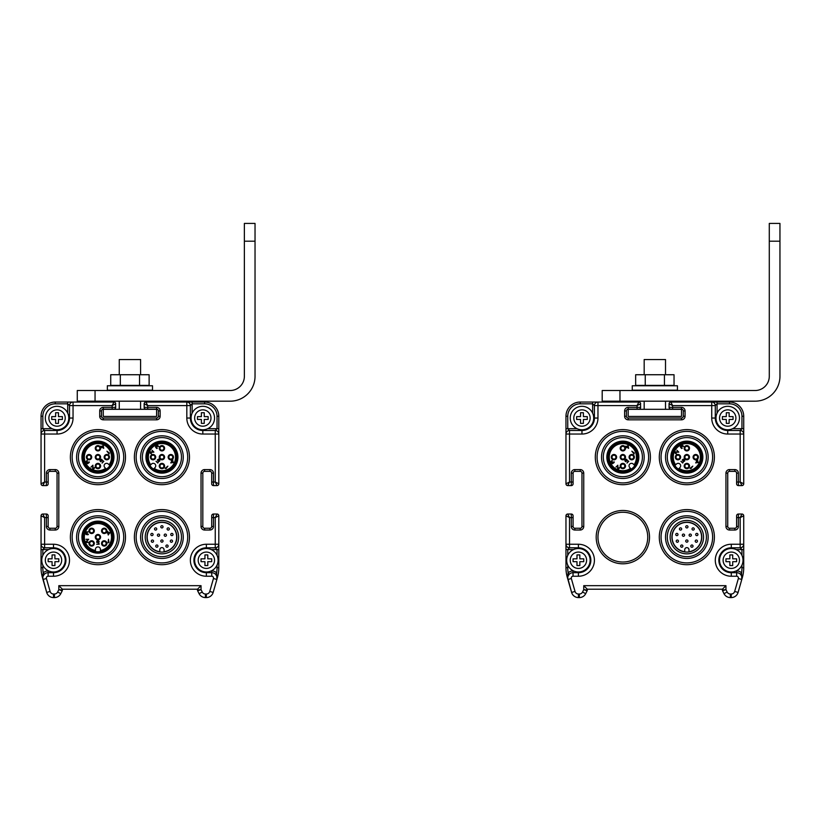 <?xml version="1.0" encoding="UTF-8"?>
<svg xmlns="http://www.w3.org/2000/svg" width="821" height="821" viewBox="0 0 821 821"><rect width="100%" height="100%" fill="white"/><g stroke="black" fill="none" stroke-linecap="round" stroke-linejoin="round"><path stroke-width="1.23" d="M567.752 565.135L567.752 567.711A33.774 33.774 0 0 0 568.142 572.863L567.485 577.43A1.775 0.975 -178.8 0 1 567.711 577.912L571.611 592.423A7.112 7.112 0 0 0 578.446 597.575L579.349 597.575A7.112 7.112 0 0 0 585.712 593.645L587.118 590.843A1.775 1.775 0 0 0 587.302 590.042L587.302 589.221L722.398 589.221L722.398 590.042L725.949 589.622L727.17 592.054A3.551 3.551 0 0 0 730.351 594.024L731.254 594.024A3.551 3.551 0 0 0 734.672 591.438L738.366 578.507A1.775 1.775 0 0 0 736.663 576.239L731.285 576.239A15.999 15.999 0 0 1 715.286 560.25A15.999 15.999 0 0 1 731.285 544.251L740.173 544.251L740.173 547.802A3.551 3.551 0 0 0 743.723 544.251L743.723 515.804L740.173 517.589L738.397 517.589L738.397 526.477A3.551 3.551 0 0 1 734.836 530.027L729.51 530.027A3.551 3.551 0 0 1 725.949 526.477L725.949 473.142A3.551 3.551 0 0 1 729.51 469.591L734.836 469.591A3.551 3.551 0 0 1 738.397 473.142L738.397 482.03L740.173 482.03L743.723 483.805L743.723 434.042A3.551 3.551 0 0 0 740.173 430.481L727.734 430.481A12.438 12.438 0 0 1 715.286 418.043L715.286 405.595L717.061 403.819L717.061 413.148M571.857 514.12A1.775 1.775 0 0 0 571.303 514.028A1.775 1.775 0 0 1 573.079 515.804L573.079 517.589L569.528 517.589L565.967 515.804L565.967 567.711A35.549 35.549 0 0 0 567.342 577.481L567.916 579.482L571.334 578.507L575.028 591.438A3.551 3.551 0 0 0 578.446 594.024L579.349 594.024A3.551 3.551 0 0 0 582.53 592.054L583.741 589.622L587.302 590.042L587.302 589.221L583.741 585.671L725.949 585.671L725.949 589.622L722.583 590.843L723.989 593.645A7.112 7.112 0 0 0 730.351 597.575L731.254 597.575A7.112 7.112 0 0 0 738.089 592.423L742.358 577.481A35.549 35.549 0 0 0 743.723 567.711L743.723 544.251L743.723 549.577L736.17 549.577M573.53 570.913L573.037 570.913A7.112 7.112 0 0 0 568.142 572.863L569.23 574.29M568.922 574.638L568.122 575.973M567.958 576.414L568.306 575.562M567.711 577.83L567.752 577.307M573.53 549.577L567.752 549.577L569.528 547.802L578.415 547.802A12.438 12.438 0 0 1 590.853 560.25A12.438 12.438 0 0 1 578.415 572.689L573.037 572.689A5.337 5.337 0 0 0 567.916 579.482L571.611 592.423A7.112 7.112 0 0 0 573.294 595.369M565.967 549.577L565.967 544.251A3.551 3.551 0 0 0 569.528 547.802L569.528 544.251L565.967 544.251L565.967 549.577L567.752 549.577L567.752 555.355M578.415 548.51L578.415 544.251L569.528 544.251L569.528 517.589L567.752 514.028L571.303 514.028L567.742 514.028A1.775 1.775 0 0 0 565.967 515.804L565.967 544.251M592.629 413.148L592.629 403.819L580.19 403.819L580.19 402.044L592.629 402.044L580.19 402.044A14.224 14.224 0 0 0 565.967 416.257L565.967 483.815L569.528 482.03L571.303 482.03L571.303 473.142A3.551 3.551 0 0 1 574.854 469.591L580.19 469.591A3.551 3.551 0 0 1 583.741 473.142L583.741 526.477A3.551 3.551 0 0 1 580.19 530.027L574.854 530.027A3.551 3.551 0 0 1 571.303 526.477L571.303 514.028M715.286 405.595A3.551 3.551 0 0 0 711.735 402.044L711.735 405.595L715.286 405.595A3.551 3.551 0 0 0 711.735 402.044L670.849 402.044A1.775 1.775 -45 0 0 669.074 403.819L669.074 407.37A1.775 1.775 0 0 0 670.849 409.156L681.512 409.156A1.775 1.775 0 0 1 683.288 410.931L683.288 416.257A1.775 1.775 0 0 1 681.512 418.043L628.188 418.043A1.775 1.775 0 0 1 626.413 416.257L626.413 410.931A1.775 1.775 0 0 1 628.188 409.156L638.851 409.156L637.075 409.156L637.075 405.595L638.851 402.044L597.965 402.044A3.551 3.551 0 0 0 594.414 405.595L594.414 418.043A12.438 12.438 0 0 1 581.966 430.481L569.528 430.481A3.551 3.551 0 0 0 565.967 434.042L565.967 483.805A1.775 1.775 -135 0 0 567.752 485.591L569.528 482.03L569.528 430.481L567.752 428.706L577.081 428.706M569.528 430.481A3.551 3.551 0 0 0 565.967 434.042L565.967 428.706L565.967 434.032L581.966 434.042L581.966 429.773M597.965 537.139A24.887 24.887 0 0 0 622.852 562.026A24.887 24.887 0 0 0 647.738 537.139A24.887 24.887 0 0 0 622.852 512.253A24.887 24.887 0 0 0 597.965 537.139M732.619 428.706L743.723 428.706L743.723 416.257A14.224 14.224 0 0 0 729.51 402.044L670.849 402.044L672.625 405.595L672.625 407.37L681.512 407.37A3.551 3.551 0 0 1 685.063 410.931L685.063 416.257A3.551 3.551 0 0 1 681.512 419.818L628.188 419.818A3.551 3.551 0 0 1 624.627 416.257L624.627 410.931A3.551 3.551 0 0 1 628.188 407.37L640.626 407.37L640.503 403.152A1.775 1.775 0 0 1 640.626 403.819L637.075 405.595L597.965 405.595L597.965 402.044L592.629 402.044L597.965 402.044L592.629 402.044L592.629 403.819L594.414 405.595L597.965 405.595L597.965 418.043A15.999 15.999 0 0 1 581.966 434.042M670.849 402.044A1.775 1.775 0 0 0 669.064 403.819L672.625 405.595L711.735 405.595L711.735 418.043L715.994 418.043A11.73 11.73 0 0 0 727.57 429.773A11.73 11.73 0 0 0 739.464 418.043A11.73 11.73 0 0 0 727.888 406.313A11.73 11.73 0 0 0 715.994 418.043A11.73 11.73 0 0 0 727.57 429.773A11.73 11.73 0 0 0 739.464 418.043M637.075 409.156L628.188 409.156L628.188 407.37M640.072 408.663A1.775 1.775 0 0 1 638.851 409.156A1.775 1.775 0 0 0 640.626 407.37M639.405 402.126A1.775 1.775 0 0 0 638.851 402.044A1.775 1.775 0 0 1 640.626 403.819M567.034 485.437L571.303 485.591A1.775 1.775 0 0 0 573.079 483.805L573.079 473.142A1.775 1.775 0 0 1 574.854 471.367L580.19 471.367A1.775 1.775 0 0 1 581.966 473.142L581.966 526.477A1.775 1.775 0 0 1 580.19 528.252L574.854 528.252A1.775 1.775 0 0 1 573.079 526.477L571.303 526.477M573.079 517.589L573.079 526.477M567.752 567.711L565.967 567.711L565.967 515.804A1.775 1.775 0 0 1 567.752 514.028L567.085 514.162A1.775 1.775 0 0 1 567.752 514.028M743.723 483.805A1.775 1.775 0 0 1 741.948 485.591L740.173 482.03L740.173 430.481L741.948 428.706L741.948 416.257A12.438 12.438 0 0 0 729.51 403.819L729.51 402.044L717.061 402.044L729.51 402.044A14.224 14.224 0 0 1 733.974 402.762M711.735 402.044L717.061 402.044L711.735 402.044L717.061 402.044L717.061 403.819L729.51 403.819M743.723 428.706L743.723 434.042L743.723 428.706M711.735 418.043A15.999 15.999 0 0 0 727.734 434.042L743.723 434.042M736.622 483.805A1.775 1.775 0 0 0 738.397 485.591A1.775 1.775 0 0 1 736.622 483.815L736.622 483.815A1.775 1.775 0 0 0 738.397 485.591L741.948 485.591A1.775 1.775 0 0 0 743.221 485.057M742.512 514.12A1.775 1.775 0 0 0 741.948 514.028L742.666 514.182A1.775 1.775 45 0 1 743.723 515.804A1.775 1.775 45 0 0 741.948 514.028L738.397 514.028A1.775 1.775 0 0 0 736.622 515.804L736.622 526.477A1.775 1.775 0 0 1 734.836 528.252L729.51 528.252A1.775 1.775 0 0 1 727.734 526.477L727.734 473.142A1.775 1.775 0 0 1 729.51 471.367L734.836 471.367A1.775 1.775 0 0 1 736.622 473.142L738.397 473.142M742.666 514.182A1.775 1.775 45 0 0 741.948 514.028L740.173 517.589L740.173 544.251L743.723 544.251M741.989 577.83L741.784 579.482A5.337 5.337 0 0 0 736.663 572.689L731.285 572.689A12.438 12.438 0 0 1 718.847 560.25A12.438 12.438 0 0 1 731.285 547.802L740.173 547.802L741.948 549.577L741.948 555.355M740.47 574.29L741.558 572.863L741.784 579.482A5.337 5.337 0 0 0 736.663 572.689L736.663 576.239M741.938 577.307L741.989 577.912A1.775 0.975 178.8 0 1 742.205 577.43L742.358 577.481M740.778 574.638L741.579 575.973M722.398 590.042A1.775 1.775 -103.3 0 0 722.583 590.843A1.775 1.775 0 0 1 722.398 590.042L722.398 589.221L725.949 585.671M583.741 585.671L583.741 589.622L587.118 590.843L585.712 593.645L582.53 592.054M567.783 578.938L567.916 579.482A5.337 5.337 0 0 1 573.037 572.689L573.037 570.913M622.852 484.698A27.555 27.555 0 0 0 650.406 457.143A27.555 27.555 0 0 0 622.852 429.599A27.555 27.555 0 0 0 595.297 457.143A27.555 27.555 0 0 0 622.852 484.698M622.852 482.922A25.779 25.779 0 0 0 648.631 457.143A25.779 25.779 0 0 0 622.852 431.374A25.779 25.779 0 0 0 597.083 457.143A25.779 25.779 0 0 0 622.852 482.922M603.302 457.143A19.55 19.55 0 0 1 622.852 437.593A19.55 19.55 0 0 1 642.402 457.143A19.55 19.55 0 0 1 622.852 476.703A19.55 19.55 0 0 1 603.302 457.143M622.852 478.479A21.336 21.336 0 0 1 601.526 457.143A21.336 21.336 0 0 1 622.852 435.818A21.336 21.336 0 0 1 644.187 457.143A21.336 21.336 0 0 1 622.852 478.479M607.037 457.143A15.825 15.825 0 0 1 622.852 441.329A15.825 15.825 0 0 1 638.676 457.143A15.825 15.825 0 0 1 622.852 472.968A15.825 15.825 0 0 1 607.037 457.143M686.849 484.698A27.555 27.555 0 0 0 714.393 457.143A27.555 27.555 0 0 0 686.849 429.599A27.555 27.555 0 0 0 659.294 457.143A27.555 27.555 0 0 0 686.849 484.698M686.849 482.922A25.779 25.779 0 0 0 712.618 457.143A25.779 25.779 0 0 0 686.849 431.374A25.779 25.779 0 0 0 661.069 457.143A25.779 25.779 0 0 0 686.849 482.922M667.288 457.143A19.55 19.55 0 0 1 686.849 437.593A19.55 19.55 0 0 1 706.399 457.143A19.55 19.55 0 0 1 686.849 476.703A19.55 19.55 0 0 1 667.288 457.143M686.849 478.479A21.336 21.336 0 0 1 665.513 457.143A21.336 21.336 0 0 1 686.849 435.818A21.336 21.336 0 0 1 708.174 457.143A21.336 21.336 0 0 1 686.849 478.479M671.024 457.143A15.825 15.825 0 0 1 686.849 441.329A15.825 15.825 0 0 1 702.663 457.143A15.825 15.825 0 0 1 686.849 472.968A15.825 15.825 0 0 1 671.024 457.143M686.849 552.071A14.932 14.932 0 0 1 671.917 537.139A14.932 14.932 0 0 1 686.849 522.207A14.932 14.932 0 0 1 701.781 537.139A14.932 14.932 0 0 1 686.849 552.071M686.849 553.847A16.707 16.707 0 0 1 670.141 537.139A16.707 16.707 0 0 1 686.849 520.432A16.707 16.707 0 0 1 703.556 537.139A16.707 16.707 0 0 1 686.849 553.847M686.849 509.584A27.555 27.555 0 0 0 659.294 537.139A27.555 27.555 0 0 0 686.849 564.694A27.555 27.555 0 0 0 714.393 537.139A27.555 27.555 0 0 0 686.849 509.584M686.849 562.908A25.779 25.779 0 0 0 712.618 537.139A25.779 25.779 0 0 0 686.849 511.36A25.779 25.779 0 0 0 661.069 537.139A25.779 25.779 0 0 0 686.849 562.908M686.849 558.465A21.336 21.336 0 0 0 708.174 537.139A21.336 21.336 0 0 0 686.849 515.804A21.336 21.336 0 0 0 665.513 537.139A21.336 21.336 0 0 0 686.849 558.465M686.849 556.689A19.55 19.55 0 0 0 706.399 537.139A19.55 19.55 0 0 0 686.849 517.589A19.55 19.55 0 0 0 667.288 537.139A19.55 19.55 0 0 0 686.849 556.689M615.914 457.153A1.96 1.96 0 0 1 613.954 459.103A1.96 1.96 0 0 1 612.004 457.153A1.96 1.96 0 0 1 613.954 455.193A1.96 1.96 0 0 1 615.914 457.153M616.622 457.153A2.668 2.668 118.4 0 0 613.954 454.485A2.668 2.668 118.4 0 0 611.296 457.153A2.668 2.668 118.4 0 0 613.954 459.822A2.668 2.668 118.4 0 0 616.622 457.153M622.841 446.306A1.96 1.96 0 0 1 624.802 448.266A1.96 1.96 0 0 1 622.841 450.216A1.96 1.96 0 0 1 620.892 448.266A1.96 1.96 0 0 1 622.841 446.306M622.841 445.598A2.668 2.668 -90 0 0 620.183 448.266A2.668 2.668 -90 0 0 622.841 450.934A2.668 2.668 -90 0 0 625.51 448.266A2.668 2.668 -90 0 0 622.841 445.598M624.227 455.768A1.96 1.96 0 0 1 624.227 458.529A1.96 1.96 0 0 1 621.466 458.529A1.96 1.96 0 0 1 621.466 455.768A1.96 1.96 0 0 1 624.227 455.768M624.73 455.265A2.668 2.668 -53.8 0 0 620.963 455.265A2.668 2.668 -53.8 0 0 620.963 459.031A2.668 2.668 -53.8 0 0 624.73 459.031A2.668 2.668 -53.8 0 0 624.73 455.265M622.841 464.081A1.96 1.96 0 0 1 624.802 466.041A1.96 1.96 0 0 1 622.841 467.991A1.96 1.96 0 0 1 620.892 466.041A1.96 1.96 0 0 1 622.841 464.081M622.841 463.372A2.668 2.668 28.3 0 0 620.183 466.041A2.668 2.668 28.3 0 0 622.841 468.709A2.668 2.668 28.3 0 0 625.51 466.041A2.668 2.668 28.3 0 0 622.841 463.372M633.689 457.153A1.96 1.96 0 0 1 631.739 459.103A1.96 1.96 0 0 1 629.779 457.153A1.96 1.96 0 0 1 631.739 455.193A1.96 1.96 0 0 1 633.689 457.153M634.397 457.153A2.668 2.668 0 0 0 631.739 454.485A2.668 2.668 0 0 0 629.071 457.153A2.668 2.668 0 0 0 631.739 459.822A2.668 2.668 0 0 0 634.397 457.153M631.308 469.13L630.538 468.36A13.598 13.598 0 0 1 611.737 449.303A13.598 13.598 0 0 1 630.62 445.988A13.598 13.598 0 0 1 634.058 464.84L634.828 465.61A14.665 14.665 0 0 1 612.476 467.518A14.665 14.665 0 0 1 610.865 448.687A14.665 14.665 0 0 1 633.217 446.778A14.665 14.665 0 0 1 634.828 465.61L633.278 464.06A2.484 2.484 0 0 0 629.758 464.06A2.484 2.484 0 0 0 629.758 467.58L631.308 469.13A14.665 14.665 0 0 1 610.865 448.687M613.636 444.284A15.825 15.825 0 0 1 634.038 445.967A15.825 15.825 0 0 1 632.057 470.012M634.038 454.013L631.831 451.181L634.284 453.007L634.038 454.013M617.823 465.199L618.069 468.586L619.855 467.436L618.552 469.171L617.587 468.637L617.669 465.887L615.935 467.077L617.823 465.199M610.701 461.782L612.517 463.711L614.2 462.459L614.036 461.771L612.784 463.342L612.497 461.802L611.132 461.997L612.271 460.212L610.701 461.782M628.629 448.348L628.116 445.331L626.864 446.583L625.797 446.152L626.351 447.743L626.875 447.219L628.629 448.348M626.998 460.273L626.218 461.381L625.366 461.156L625.407 460.15L626.885 459.432L626.197 459.257L624.832 460.622L625.633 461.741L627.367 460.437L628.229 461.289L626.977 463.075L628.753 461.299L626.998 460.273M628.075 446.019L628.198 447.927L627.182 446.911L628.075 446.019M686.838 450.216A1.96 1.96 0 0 1 684.888 448.266A1.96 1.96 0 0 1 686.838 446.306A1.96 1.96 0 0 1 688.798 448.266A1.96 1.96 0 0 1 686.838 450.216M686.838 450.934A2.668 2.668 -151.6 0 0 689.507 448.266A2.668 2.668 -151.6 0 0 686.838 445.598A2.668 2.668 -151.6 0 0 684.18 448.266A2.668 2.668 -151.6 0 0 686.838 450.934M697.686 457.153A1.96 1.96 0 0 1 695.726 459.103A1.96 1.96 0 0 1 693.776 457.153A1.96 1.96 0 0 1 695.726 455.193A1.96 1.96 0 0 1 697.686 457.153M698.394 457.153A2.668 2.668 -0 0 0 695.726 454.485A2.668 2.668 -0 0 0 693.068 457.153A2.668 2.668 -0 0 0 695.726 459.822A2.668 2.668 -0 0 0 698.394 457.153M688.224 458.529A1.96 1.96 0 0 1 685.463 458.529A1.96 1.96 0 0 1 685.463 455.768A1.96 1.96 0 0 1 688.224 455.768A1.96 1.96 0 0 1 688.224 458.529M688.727 459.031A2.668 2.668 36.2 0 0 688.727 455.265A2.668 2.668 36.2 0 0 684.96 455.265A2.668 2.668 36.2 0 0 684.96 459.031A2.668 2.668 36.2 0 0 688.727 459.031M679.911 457.153A1.96 1.96 0 0 1 677.951 459.103A1.96 1.96 0 0 1 676.001 457.153A1.96 1.96 0 0 1 677.951 455.193A1.96 1.96 0 0 1 679.911 457.153M680.619 457.153A2.668 2.668 118.3 0 0 677.951 454.485A2.668 2.668 118.3 0 0 675.293 457.153A2.668 2.668 118.3 0 0 677.951 459.822A2.668 2.668 118.3 0 0 680.619 457.153M686.838 467.991A1.96 1.96 0 0 1 684.888 466.041A1.96 1.96 0 0 1 686.838 464.081A1.96 1.96 0 0 1 688.798 466.041A1.96 1.96 0 0 1 686.838 467.991M686.838 468.709A2.668 2.668 90 0 0 689.507 466.041A2.668 2.668 90 0 0 686.838 463.372A2.668 2.668 90 0 0 684.18 466.041A2.668 2.668 90 0 0 686.838 468.709M674.862 465.61L675.632 464.84A13.598 13.598 0 0 1 694.689 446.039A13.598 13.598 0 0 1 698.004 464.922A13.598 13.598 0 0 1 679.152 468.36L678.382 469.13A14.665 14.665 0 0 1 676.473 446.778A14.665 14.665 0 0 1 695.305 445.167A14.665 14.665 0 0 1 697.214 467.518A14.665 14.665 0 0 1 678.382 469.13L679.932 467.58A2.484 2.484 0 0 0 679.932 464.06A2.484 2.484 0 0 0 676.412 464.06L674.862 465.61A14.665 14.665 0 0 1 695.305 445.167M673.394 448.82A15.825 15.825 0 0 1 696.66 444.746A15.825 15.825 0 0 1 700.292 465.476M689.989 468.339L692.811 466.133L690.984 468.596L689.989 468.339M678.803 452.125L675.406 452.371L676.555 454.157L674.821 452.853L675.365 451.899L678.115 451.971L676.915 450.236L678.803 452.125M682.21 445.003L680.281 446.829L681.533 448.502L682.22 448.338L680.65 447.086L682.189 446.809L681.994 445.434L683.78 446.573L682.21 445.003M695.644 462.931L698.661 462.428L697.409 461.166L697.84 460.109L696.249 460.653L696.772 461.176L695.644 462.931M683.719 461.299L682.62 460.519L682.836 459.668L683.842 459.709L684.57 461.186L684.735 460.499L683.37 459.134L682.251 459.945L683.554 461.669L682.703 462.531L680.917 461.279L682.692 463.054L683.719 461.299M697.973 462.377L696.064 462.5L697.091 461.484L697.973 462.377M690.225 534.061A1.119 1.119 0 0 0 689.106 535.179A1.119 1.119 0 0 0 690.225 536.298A1.119 1.119 0 0 0 691.354 535.179A1.119 1.119 0 0 0 690.225 534.061A1.119 1.119 0 0 1 691.354 535.179A1.119 1.119 0 0 1 690.225 536.298M683.452 534.061A1.119 1.119 0 0 0 682.333 535.179A1.119 1.119 0 0 0 683.452 536.298A1.119 1.119 0 0 0 684.581 535.179A1.119 1.119 0 0 0 683.452 534.061A1.119 1.119 0 0 1 684.581 535.179A1.119 1.119 0 0 1 683.452 536.298M686.838 539.931A1.119 1.119 0 0 0 685.72 541.049A1.119 1.119 0 0 0 686.838 542.168A1.119 1.119 0 0 0 687.967 541.049A1.119 1.119 0 0 0 686.838 539.931A1.119 1.119 0 0 1 687.967 541.049A1.119 1.119 0 0 1 686.838 542.168M691.918 544.99A1.119 1.119 0 0 0 690.8 546.109A1.119 1.119 0 0 0 691.918 547.227A1.119 1.119 0 0 0 693.037 546.109A1.119 1.119 0 0 0 691.918 544.99A1.119 1.119 0 0 1 693.037 546.109A1.119 1.119 0 0 1 691.918 547.227M696.341 540.023A1.119 1.119 0 0 0 695.223 541.142A1.119 1.119 0 0 0 696.341 542.271A1.119 1.119 0 0 0 697.46 541.142A1.119 1.119 0 0 0 696.341 540.023A1.119 1.119 0 0 1 697.46 541.142A1.119 1.119 0 0 1 696.341 542.271M696.813 533.393A1.119 1.119 0 0 0 695.695 534.512A1.119 1.119 0 0 0 696.813 535.631A1.119 1.119 0 0 0 697.932 534.512A1.119 1.119 0 0 0 696.813 533.393A1.119 1.119 0 0 1 697.932 534.512A1.119 1.119 0 0 1 696.813 535.631M693.14 527.852A1.119 1.119 0 0 0 692.021 528.97A1.119 1.119 0 0 0 693.14 530.089A1.119 1.119 0 0 0 694.258 528.97A1.119 1.119 0 0 0 693.14 527.852A1.119 1.119 0 0 1 694.258 528.97A1.119 1.119 0 0 1 693.14 530.089M686.838 525.707A1.119 1.119 0 0 0 685.72 526.825A1.119 1.119 0 0 0 686.838 527.944A1.119 1.119 0 0 0 687.967 526.825A1.119 1.119 0 0 0 686.838 525.707A1.119 1.119 0 0 1 687.967 526.825A1.119 1.119 0 0 1 686.838 527.944M680.547 527.852A1.119 1.119 0 0 0 679.429 528.97A1.119 1.119 0 0 0 680.547 530.089A1.119 1.119 0 0 0 681.666 528.97A1.119 1.119 0 0 0 680.547 527.852A1.119 1.119 0 0 1 681.666 528.97A1.119 1.119 0 0 1 680.547 530.089M676.873 533.393A1.119 1.119 0 0 0 675.755 534.512A1.119 1.119 0 0 0 676.873 535.631A1.119 1.119 0 0 0 677.992 534.512A1.119 1.119 0 0 0 676.873 533.393A1.119 1.119 0 0 1 677.992 534.512A1.119 1.119 0 0 1 676.873 535.631M677.346 540.023A1.119 1.119 0 0 0 676.227 541.142A1.119 1.119 0 0 0 677.346 542.271A1.119 1.119 0 0 0 678.464 541.142A1.119 1.119 0 0 0 677.346 540.023A1.119 1.119 0 0 1 678.464 541.142A1.119 1.119 0 0 1 677.346 542.271M681.769 544.99A1.119 1.119 0 0 0 680.65 546.109A1.119 1.119 0 0 0 681.769 547.227A1.119 1.119 0 0 0 682.887 546.109A1.119 1.119 0 0 0 681.769 544.99A1.119 1.119 0 0 1 682.887 546.109A1.119 1.119 0 0 1 681.769 547.227M701.596 537.139A14.757 14.757 0 0 1 688.973 551.733L688.973 549.762A2.135 2.135 0 0 0 686.838 547.628A2.135 2.135 0 0 0 684.714 549.762L684.714 551.733A14.757 14.757 0 0 1 672.091 537.139A14.757 14.757 0 0 1 686.838 522.382A14.757 14.757 0 0 1 701.596 537.139M606.852 457.143A15.999 15.999 0 0 0 622.852 473.142A15.999 15.999 0 0 0 638.851 457.143A15.999 15.999 0 0 0 622.852 441.144A15.999 15.999 0 0 0 606.852 457.143M670.849 457.143A15.999 15.999 0 0 1 686.849 441.144A15.999 15.999 0 0 1 702.848 457.143A15.999 15.999 0 0 1 686.849 473.142A15.999 15.999 0 0 1 670.849 457.143M570.236 418.043A11.73 11.73 0 0 0 581.802 429.773A11.73 11.73 0 0 0 593.696 418.043A11.73 11.73 0 0 0 582.13 406.313A11.73 11.73 0 0 0 570.236 418.043A11.73 11.73 0 0 0 581.802 429.773A11.73 11.73 0 0 0 593.696 418.043L597.965 418.043M583.392 423.369L583.392 419.459L587.302 419.459L587.302 416.616L583.392 416.616L583.392 412.706L580.55 412.706L580.55 416.616L576.64 416.616L576.64 419.459L580.55 419.459L580.55 423.369L583.392 423.369M566.685 560.25A11.73 11.73 0 0 0 578.251 571.98A11.73 11.73 0 0 0 590.145 560.25A11.73 11.73 0 0 0 578.579 548.51A11.73 11.73 0 0 0 566.685 560.25A11.73 11.73 0 0 0 578.251 571.98A11.73 11.73 0 0 0 590.145 560.25M579.831 565.577L579.831 561.667L583.741 561.667L583.741 558.824L579.831 558.824L579.831 554.914L576.989 554.914L576.989 558.824L573.079 558.824L573.079 561.667L576.989 561.667L576.989 565.577L579.831 565.577M729.151 423.369L729.151 419.459L733.061 419.459L733.061 416.616L729.151 416.616L729.151 412.706L726.308 412.706L726.308 416.616L722.398 416.616L722.398 419.459L726.308 419.459L726.308 423.369L729.151 423.369M719.555 560.25A11.73 11.73 0 0 0 731.121 571.98A11.73 11.73 0 0 0 743.015 560.25A11.73 11.73 0 0 0 731.449 548.51A11.73 11.73 0 0 0 719.555 560.25A11.73 11.73 0 0 0 731.121 571.98A11.73 11.73 0 0 0 743.015 560.25M732.712 565.577L732.712 561.667L736.622 561.667L736.622 558.824L732.712 558.824L732.712 554.914L729.859 554.914L729.859 558.824L725.949 558.824L725.949 561.667L729.859 561.667L729.859 565.577L732.712 565.577M42.825 565.135L42.825 567.711A33.774 33.774 0 0 0 43.226 572.863L42.569 577.43A1.775 0.975 -178.8 0 1 42.795 577.912L46.694 592.423A7.112 7.112 0 0 0 53.529 597.575L54.432 597.575A7.112 7.112 0 0 0 60.795 593.645L62.201 590.843A1.775 1.775 0 0 0 62.386 590.042L62.386 589.221L197.481 589.221L197.481 590.042L201.032 589.622L202.253 592.054A3.551 3.551 0 0 0 205.424 594.024L206.338 594.024A3.551 3.551 0 0 0 209.755 591.438L213.45 578.507A1.775 1.775 0 0 0 211.746 576.239L206.369 576.239A15.999 15.999 0 0 1 190.369 560.25A15.999 15.999 0 0 1 206.369 544.251L215.256 544.251L215.256 547.802A3.551 3.551 0 0 0 218.807 544.251L218.807 515.804L215.256 517.589L213.481 517.589L213.481 526.477A3.551 3.551 0 0 1 209.919 530.027L204.593 530.027A3.551 3.551 0 0 1 201.032 526.477L201.032 473.142A3.551 3.551 0 0 1 204.593 469.591L209.919 469.591A3.551 3.551 0 0 1 213.481 473.142L213.481 482.03L215.256 482.03L218.807 483.805L218.807 434.042A3.551 3.551 0 0 0 215.256 430.481L202.818 430.481A12.438 12.438 0 0 1 190.369 418.043L190.369 405.595L192.145 403.819L192.145 413.148M46.941 514.12A1.775 1.775 0 0 0 46.387 514.028A1.775 1.775 0 0 1 48.162 515.804L48.162 517.589L44.611 517.589L41.05 515.804L41.05 567.711A35.549 35.549 0 0 0 42.425 577.481L43 579.482L46.417 578.507L50.112 591.438A3.551 3.551 0 0 0 53.529 594.024L54.432 594.024A3.551 3.551 0 0 0 57.614 592.054L58.825 589.622L62.386 590.042L62.386 589.221L58.825 585.671L201.032 585.671L201.032 589.622L197.666 590.843L199.072 593.645A7.112 7.112 0 0 0 205.424 597.575L206.338 597.575A7.112 7.112 0 0 0 213.173 592.423L217.442 577.481A35.549 35.549 0 0 0 218.807 567.711L218.807 544.251L218.807 549.577L211.254 549.577M48.603 570.913L48.121 570.913A7.112 7.112 0 0 0 43.226 572.863L44.313 574.29M44.231 574.372L43.195 575.973M42.795 577.83L42.836 577.307M48.603 549.577L42.825 549.577L44.611 547.802L53.498 547.802A12.438 12.438 0 0 1 65.937 560.25A12.438 12.438 0 0 1 53.498 572.689L48.121 572.689A5.337 5.337 0 0 0 43 579.482L46.684 592.413A7.112 7.112 0 0 0 48.377 595.369M41.05 549.577L41.05 544.251A3.551 3.551 0 0 0 44.611 547.802L44.611 544.251L41.05 544.251L41.05 549.577L42.825 549.577L42.825 555.355M53.498 548.51L53.498 544.251L44.611 544.251L44.611 517.589L42.825 514.028L46.387 514.028L42.825 514.028A1.775 1.775 0 0 0 41.05 515.804L41.05 544.251M67.712 413.148L67.712 403.819L55.274 403.819L55.274 402.044L67.712 402.044L55.274 402.044A14.224 14.224 0 0 0 41.05 416.257L41.05 483.815L44.611 482.03L46.387 482.03L46.387 473.142A3.551 3.551 0 0 1 49.937 469.591L55.274 469.591A3.551 3.551 0 0 1 58.825 473.142L58.825 526.477A3.551 3.551 0 0 1 55.274 530.027L49.937 530.027A3.551 3.551 0 0 1 46.387 526.477L46.387 514.028M190.369 405.595A3.551 3.551 0 0 0 186.819 402.044L186.819 405.595L190.369 405.595A3.551 3.551 0 0 0 186.819 402.044L145.933 402.044A1.775 1.775 -45 0 0 144.157 403.819L144.157 407.37A1.775 1.775 0 0 0 145.933 409.156L156.595 409.156A1.775 1.775 0 0 1 158.371 410.931L158.371 416.257A1.775 1.775 0 0 1 156.595 418.043L103.272 418.043A1.775 1.775 0 0 1 101.486 416.257L101.486 410.931A1.775 1.775 0 0 1 103.272 409.156L113.934 409.156L112.159 409.156L112.159 405.595L113.934 402.044L73.048 402.044A3.551 3.551 0 0 0 69.498 405.595L69.498 418.043A12.438 12.438 0 0 1 57.049 430.481L44.611 430.481A3.551 3.551 0 0 0 41.05 434.042L41.05 483.805A1.775 1.775 -135 0 0 42.825 485.591L44.611 482.03L44.611 430.481L42.825 428.706L52.164 428.706M44.611 430.481A3.551 3.551 0 0 0 41.05 434.042L41.05 428.706L41.05 434.032L57.049 434.042L57.049 429.773M207.703 428.706L218.807 428.706L218.807 416.257A14.224 14.224 0 0 0 204.593 402.044L145.922 402.044L147.708 405.595L147.708 407.37L156.595 407.37A3.551 3.551 0 0 1 160.146 410.931L160.146 416.257A3.551 3.551 0 0 1 156.595 419.818L103.272 419.818A3.551 3.551 0 0 1 99.71 416.257L99.71 410.931A3.551 3.551 0 0 1 103.272 407.37L115.71 407.37L115.587 403.152A1.775 1.775 0 0 1 115.71 403.819L112.159 405.595L73.048 405.595L73.048 402.044L67.712 402.044L73.048 402.044L67.712 402.044L67.712 403.819L69.498 405.595L73.048 405.595L73.048 418.043A15.999 15.999 0 0 1 57.049 434.042M145.922 402.044A1.775 1.775 0 0 0 144.147 403.819L147.708 405.595L186.819 405.595L186.819 418.043L191.077 418.043A11.73 11.73 0 0 0 202.654 429.773A11.73 11.73 0 0 0 214.548 418.043A11.73 11.73 0 0 0 202.972 406.313A11.73 11.73 0 0 0 191.077 418.043A11.73 11.73 0 0 0 202.654 429.773A11.73 11.73 0 0 0 214.548 418.043M112.159 409.156L103.272 409.156L103.272 407.37M115.156 408.663A1.775 1.775 0 0 1 113.934 409.156A1.775 1.775 0 0 0 115.71 407.37M114.488 402.126A1.775 1.775 0 0 0 113.934 402.044A1.775 1.775 0 0 1 115.71 403.819M115.587 403.152A1.775 1.775 0 0 0 113.934 402.044L55.274 402.044A14.224 14.224 0 0 0 41.05 416.257L41.05 483.805A1.775 1.775 0 0 0 42.825 485.591L46.387 485.591A1.775 1.775 0 0 0 48.162 483.805L48.162 473.142A1.775 1.775 0 0 1 49.937 471.367L55.274 471.367A1.775 1.775 0 0 1 57.049 473.142L57.049 526.477A1.775 1.775 0 0 1 55.274 528.252L49.937 528.252A1.775 1.775 0 0 1 48.162 526.477L46.387 526.477M48.162 517.589L48.162 526.477M42.825 567.711L41.05 567.711L41.05 515.804A1.775 1.775 0 0 1 42.825 514.028L42.169 514.162A1.775 1.775 0 0 1 42.825 514.028L42.117 514.182L42.825 514.028M218.807 483.805A1.775 1.775 0 0 1 217.031 485.591L215.256 482.03L215.256 430.481L217.031 428.706L217.031 416.257A12.438 12.438 0 0 0 204.593 403.819L204.593 402.044L192.145 402.044L204.583 402.044A14.224 14.224 0 0 1 209.057 402.762M186.819 402.044L192.145 402.044L186.819 402.044L192.145 402.044L192.145 403.819L204.593 403.819M218.807 428.706L218.807 434.042L218.807 428.706M186.819 418.043A15.999 15.999 0 0 0 202.818 434.042L218.807 434.042M217.586 514.12A1.775 1.775 0 0 0 217.031 514.028L217.75 514.182A1.775 1.775 45 0 1 218.807 515.804A1.775 1.775 45 0 0 217.031 514.028L213.481 514.028A1.775 1.775 0 0 0 211.705 515.804L211.705 526.477A1.775 1.775 0 0 1 209.919 528.252L204.593 528.252A1.775 1.775 0 0 1 202.818 526.477L202.818 473.142A1.775 1.775 0 0 1 204.593 471.367L209.919 471.367A1.775 1.775 0 0 1 211.705 473.142L211.695 483.805A1.775 1.775 0 0 0 213.481 485.591L217.031 485.591A1.775 1.775 0 0 0 218.304 485.057M217.75 514.182A1.775 1.775 45 0 0 217.031 514.028L215.256 517.589L215.256 544.251L218.807 544.251M217.072 577.83L216.867 579.482A5.337 5.337 0 0 0 211.746 572.689L206.369 572.689A12.438 12.438 0 0 1 193.92 560.25A12.438 12.438 0 0 1 206.369 547.802L215.256 547.802L217.031 549.577L217.031 555.355M215.554 574.29L216.641 572.863L216.867 579.482A5.337 5.337 0 0 0 211.746 572.689L211.746 576.239M217.021 577.307L217.072 577.912A1.775 0.975 178.8 0 1 217.288 577.43L217.442 577.481M215.636 574.372L216.662 575.973M216.826 576.414L216.477 575.562M197.481 589.221L201.032 585.671M58.825 585.671L58.825 589.622L62.201 590.843L60.795 593.645L57.614 592.054M42.866 578.938L43 579.482A5.337 5.337 0 0 1 48.121 572.689L48.121 570.913M97.935 484.698A27.555 27.555 0 0 0 125.49 457.143A27.555 27.555 0 0 0 97.935 429.599A27.555 27.555 0 0 0 70.38 457.143A27.555 27.555 0 0 0 97.935 484.698M97.935 482.922A25.779 25.779 0 0 0 123.714 457.143A25.779 25.779 0 0 0 97.935 431.374A25.779 25.779 0 0 0 72.156 457.143A25.779 25.779 0 0 0 97.935 482.922M78.385 457.143A19.55 19.55 0 0 1 97.935 437.593A19.55 19.55 0 0 1 117.485 457.143A19.55 19.55 0 0 1 97.935 476.703A19.55 19.55 0 0 1 78.385 457.143M97.935 478.479A21.336 21.336 0 0 1 76.599 457.143A21.336 21.336 0 0 1 97.935 435.818A21.336 21.336 0 0 1 119.271 457.143A21.336 21.336 0 0 1 97.935 478.479M82.11 457.143A15.825 15.825 0 0 1 97.935 441.329A15.825 15.825 0 0 1 113.76 457.143A15.825 15.825 0 0 1 97.935 472.968A15.825 15.825 0 0 1 82.11 457.143M161.932 484.698A27.555 27.555 0 0 0 189.477 457.143A27.555 27.555 0 0 0 161.932 429.599A27.555 27.555 0 0 0 134.377 457.143A27.555 27.555 0 0 0 161.932 484.698M161.932 482.922A25.779 25.779 0 0 0 187.701 457.143A25.779 25.779 0 0 0 161.932 431.374A25.779 25.779 0 0 0 136.153 457.143A25.779 25.779 0 0 0 161.932 482.922M142.372 457.143A19.55 19.55 0 0 1 161.932 437.593A19.55 19.55 0 0 1 181.482 457.143A19.55 19.55 0 0 1 161.932 476.703A19.55 19.55 0 0 1 142.372 457.143M161.932 478.479A21.336 21.336 0 0 1 140.596 457.143A21.336 21.336 0 0 1 161.932 435.818A21.336 21.336 0 0 1 183.257 457.143A21.336 21.336 0 0 1 161.932 478.479M146.107 457.143A15.825 15.825 0 0 1 161.932 441.329A15.825 15.825 0 0 1 177.746 457.143A15.825 15.825 0 0 1 161.932 472.968A15.825 15.825 0 0 1 146.107 457.143M97.935 564.694A27.555 27.555 0 0 0 125.49 537.139A27.555 27.555 0 0 0 97.935 509.584A27.555 27.555 0 0 0 70.38 537.139A27.555 27.555 0 0 0 97.935 564.694M97.935 562.908A25.779 25.779 0 0 0 123.714 537.139A25.779 25.779 0 0 0 97.935 511.36A25.779 25.779 0 0 0 72.156 537.139A25.779 25.779 0 0 0 97.935 562.908M78.385 537.139A19.55 19.55 0 0 1 97.935 517.589A19.55 19.55 0 0 1 117.485 537.139A19.55 19.55 0 0 1 97.935 556.689A19.55 19.55 0 0 1 78.385 537.139M97.935 558.465A21.336 21.336 0 0 1 76.599 537.139A21.336 21.336 0 0 1 97.935 515.804A21.336 21.336 0 0 1 119.271 537.139A21.336 21.336 0 0 1 97.935 558.465M82.11 537.139A15.825 15.825 0 0 1 97.935 521.314A15.825 15.825 0 0 1 113.76 537.139A15.825 15.825 0 0 1 97.935 552.954A15.825 15.825 0 0 1 82.11 537.139M161.932 552.071A14.932 14.932 0 0 1 147 537.139A14.932 14.932 0 0 1 161.932 522.207A14.932 14.932 0 0 1 176.864 537.139A14.932 14.932 0 0 1 161.932 552.071M161.932 553.847A16.707 16.707 0 0 1 145.214 537.139A16.707 16.707 0 0 1 161.932 520.432A16.707 16.707 0 0 1 178.639 537.139A16.707 16.707 0 0 1 161.932 553.847M161.932 509.584A27.555 27.555 0 0 0 134.377 537.139A27.555 27.555 0 0 0 161.932 564.694A27.555 27.555 0 0 0 189.477 537.139A27.555 27.555 0 0 0 161.932 509.584M161.932 562.908A25.779 25.779 0 0 0 187.701 537.139A25.779 25.779 0 0 0 161.932 511.36A25.779 25.779 0 0 0 136.153 537.139A25.779 25.779 0 0 0 161.932 562.908M161.932 558.465A21.336 21.336 0 0 0 183.257 537.139A21.336 21.336 0 0 0 161.932 515.804A21.336 21.336 0 0 0 140.596 537.139A21.336 21.336 0 0 0 161.932 558.465M161.932 556.689A19.55 19.55 0 0 0 181.482 537.139A19.55 19.55 0 0 0 161.932 517.589A19.55 19.55 0 0 0 142.372 537.139A19.55 19.55 0 0 0 161.932 556.689M93.03 532.234A1.96 1.96 0 0 1 90.259 532.234A1.96 1.96 0 0 1 90.259 529.473A1.96 1.96 0 0 1 93.03 529.473A1.96 1.96 0 0 1 93.03 532.234M93.532 532.737A2.668 2.668 163.4 0 0 93.532 528.97A2.668 2.668 163.4 0 0 89.756 528.97A2.668 2.668 163.4 0 0 89.756 532.737A2.668 2.668 163.4 0 0 93.532 532.737M105.601 529.473A1.96 1.96 0 0 1 105.601 532.234A1.96 1.96 0 0 1 102.83 532.234A1.96 1.96 0 0 1 102.83 529.473A1.96 1.96 0 0 1 105.601 529.473M106.104 528.97A2.668 2.668 -45 0 0 102.327 528.97A2.668 2.668 -45 0 0 102.327 532.737A2.668 2.668 -45 0 0 106.104 532.737A2.668 2.668 -45 0 0 106.104 528.97M99.885 537.139A1.96 1.96 0 0 1 97.925 539.099A1.96 1.96 0 0 1 95.975 537.139A1.96 1.96 0 0 1 97.925 535.189A1.96 1.96 0 0 1 99.885 537.139M100.593 537.139A2.668 2.668 -8.7 0 0 97.925 534.471A2.668 2.668 -8.7 0 0 95.267 537.139A2.668 2.668 -8.7 0 0 97.925 539.808A2.668 2.668 -8.7 0 0 100.593 537.139M93.03 542.045A1.96 1.96 0 0 1 93.03 544.805A1.96 1.96 0 0 1 90.259 544.805A1.96 1.96 0 0 1 90.259 542.045A1.96 1.96 0 0 1 93.03 542.045M93.532 541.542A2.668 2.668 73.3 0 0 89.756 541.542A2.668 2.668 73.3 0 0 89.756 545.308A2.668 2.668 73.3 0 0 93.532 545.308A2.668 2.668 73.3 0 0 93.532 541.542M105.601 544.805A1.96 1.96 0 0 1 102.83 544.805A1.96 1.96 0 0 1 102.83 542.045A1.96 1.96 0 0 1 105.601 542.045A1.96 1.96 0 0 1 105.601 544.805M106.104 545.308A2.668 2.668 45 0 0 106.104 541.542A2.668 2.668 45 0 0 102.327 541.542A2.668 2.668 45 0 0 102.327 545.308A2.668 2.668 45 0 0 106.104 545.308M95.441 551.589L95.441 550.511A13.598 13.598 0 0 1 95.626 523.736A13.598 13.598 0 0 1 111.317 534.738A13.598 13.598 0 0 1 100.419 550.511L100.419 551.589A14.665 14.665 0 0 1 83.26 537.139A14.665 14.665 0 0 1 95.441 522.69A14.665 14.665 0 0 1 112.59 537.139A14.665 14.665 0 0 1 100.419 551.589L100.419 549.403A2.484 2.484 0 0 0 97.925 546.919A2.484 2.484 0 0 0 95.441 549.403L95.441 551.589A14.665 14.665 0 0 1 95.441 522.69M92.978 522.115A15.825 15.825 0 0 1 113.75 537.139A15.825 15.825 0 0 1 102.882 552.164M108.064 542.825L108.505 539.274L108.947 542.301L108.064 542.825M88.689 539.274L86.462 541.839L88.535 542.301L86.39 542.599L86.092 541.542L88.093 539.654L86.02 539.274L88.689 539.274M86.061 531.834L85.989 534.481L88.063 534.779L88.432 534.173L86.431 534.399L87.324 533.116L86.215 532.285L88.288 531.834L86.061 531.834M108.239 535.005L110.014 532.511L108.239 532.511L107.797 531.454L107.058 532.962L107.797 532.962L108.239 535.005M98.653 542.281L97.319 542.507L96.878 541.757L97.617 541.07L99.177 541.603L98.807 540.998L96.878 540.998L96.652 542.363L98.807 542.66L98.807 543.871L96.652 544.251L99.177 544.251L98.653 542.281M109.501 532.962L108.239 534.399L108.239 532.962L109.501 532.962M90.998 457.153A1.96 1.96 0 0 1 89.037 459.103A1.96 1.96 0 0 1 87.088 457.153A1.96 1.96 0 0 1 89.037 455.193A1.96 1.96 0 0 1 90.998 457.153M91.706 457.153A2.668 2.668 118.3 0 0 89.037 454.485A2.668 2.668 118.3 0 0 86.379 457.153A2.668 2.668 118.3 0 0 89.037 459.822A2.668 2.668 118.3 0 0 91.706 457.153M97.925 446.306A1.96 1.96 0 0 1 99.885 448.266A1.96 1.96 0 0 1 97.925 450.216A1.96 1.96 0 0 1 95.975 448.266A1.96 1.96 0 0 1 97.925 446.306M97.925 445.598A2.668 2.668 -90 0 0 95.267 448.266A2.668 2.668 -90 0 0 97.925 450.934A2.668 2.668 -90 0 0 100.593 448.266A2.668 2.668 -90 0 0 97.925 445.598M99.31 455.768A1.96 1.96 0 0 1 99.31 458.529A1.96 1.96 0 0 1 96.55 458.529A1.96 1.96 0 0 1 96.55 455.768A1.96 1.96 0 0 1 99.31 455.768M99.813 455.265A2.668 2.668 -53.7 0 0 96.047 455.265A2.668 2.668 -53.7 0 0 96.047 459.031A2.668 2.668 -53.7 0 0 99.813 459.031A2.668 2.668 -53.7 0 0 99.813 455.265M97.925 464.081A1.96 1.96 0 0 1 99.885 466.041A1.96 1.96 0 0 1 97.925 467.991A1.96 1.96 0 0 1 95.975 466.041A1.96 1.96 0 0 1 97.925 464.081M97.925 463.372A2.668 2.668 28.3 0 0 95.267 466.041A2.668 2.668 28.3 0 0 97.925 468.709A2.668 2.668 28.3 0 0 100.593 466.041A2.668 2.668 28.3 0 0 97.925 463.372M108.772 457.153A1.96 1.96 0 0 1 106.812 459.103A1.96 1.96 0 0 1 104.862 457.153A1.96 1.96 0 0 1 106.812 455.193A1.96 1.96 0 0 1 108.772 457.153M109.48 457.153A2.668 2.668 0 0 0 106.812 454.485A2.668 2.668 0 0 0 104.154 457.153A2.668 2.668 0 0 0 106.812 459.822A2.668 2.668 0 0 0 109.48 457.153M106.391 469.13L105.622 468.36A13.598 13.598 0 0 1 86.821 449.303A13.598 13.598 0 0 1 105.693 445.988A13.598 13.598 0 0 1 109.142 464.84L109.911 465.61A14.665 14.665 0 0 1 87.56 467.518A14.665 14.665 0 0 1 85.948 448.687A14.665 14.665 0 0 1 108.3 446.778A14.665 14.665 0 0 1 109.911 465.61L108.362 464.06A2.484 2.484 0 0 0 104.842 464.06A2.484 2.484 0 0 0 104.842 467.58L106.391 469.13A14.665 14.665 0 0 1 85.948 448.687M88.719 444.284A15.825 15.825 0 0 1 109.111 445.967A15.825 15.825 0 0 1 107.141 470.012M109.111 454.013L106.915 451.181L109.367 453.007L109.111 454.013M92.896 465.199L93.153 468.586L94.938 467.436L93.635 469.171L92.67 468.637L92.752 465.887L91.018 467.077L92.896 465.199M85.784 461.782L87.601 463.711L89.284 462.459L89.12 461.771L87.868 463.342L87.58 461.802L86.205 461.997L87.354 460.212L85.784 461.782M103.713 448.348L103.2 445.331L101.948 446.583L100.88 446.152L101.424 447.743L101.948 447.219L103.713 448.348M102.081 460.273L101.301 461.381L100.449 461.156L100.49 460.15L101.968 459.432L101.27 459.257L99.916 460.622L100.716 461.741L102.451 460.437L103.302 461.289L102.061 463.075L103.836 461.299L102.081 460.273M103.159 446.019L103.282 447.927L102.266 446.911L103.159 446.019M161.922 450.216A1.96 1.96 0 0 1 159.972 448.266A1.96 1.96 0 0 1 161.922 446.306A1.96 1.96 0 0 1 163.882 448.266A1.96 1.96 0 0 1 161.922 450.216M161.922 450.934A2.668 2.668 -151.6 0 0 164.59 448.266A2.668 2.668 -151.6 0 0 161.922 445.598A2.668 2.668 -151.6 0 0 159.264 448.266A2.668 2.668 -151.6 0 0 161.922 450.934M172.769 457.153A1.96 1.96 0 0 1 170.809 459.103A1.96 1.96 0 0 1 168.859 457.153A1.96 1.96 0 0 1 170.809 455.193A1.96 1.96 0 0 1 172.769 457.153M173.477 457.153A2.668 2.668 0 0 0 170.809 454.485A2.668 2.668 0 0 0 168.151 457.153A2.668 2.668 0 0 0 170.809 459.822A2.668 2.668 0 0 0 173.477 457.153M163.307 458.529A1.96 1.96 0 0 1 160.547 458.529A1.96 1.96 0 0 1 160.547 455.768A1.96 1.96 0 0 1 163.307 455.768A1.96 1.96 0 0 1 163.307 458.529M163.81 459.031A2.668 2.668 36.3 0 0 163.81 455.265A2.668 2.668 36.3 0 0 160.044 455.265A2.668 2.668 36.3 0 0 160.044 459.031A2.668 2.668 36.3 0 0 163.81 459.031M154.995 457.153A1.96 1.96 0 0 1 153.034 459.103A1.96 1.96 0 0 1 151.085 457.153A1.96 1.96 0 0 1 153.034 455.193A1.96 1.96 0 0 1 154.995 457.153M155.703 457.153A2.668 2.668 118.3 0 0 153.034 454.485A2.668 2.668 118.3 0 0 150.366 457.153A2.668 2.668 118.3 0 0 153.034 459.822A2.668 2.668 118.3 0 0 155.703 457.153M161.922 467.991A1.96 1.96 0 0 1 159.972 466.041A1.96 1.96 0 0 1 161.922 464.081A1.96 1.96 0 0 1 163.882 466.041A1.96 1.96 0 0 1 161.922 467.991M161.922 468.709A2.668 2.668 90 0 0 164.59 466.041A2.668 2.668 90 0 0 161.922 463.372A2.668 2.668 90 0 0 159.264 466.041A2.668 2.668 90 0 0 161.922 468.709M149.945 465.61L150.715 464.84A13.598 13.598 0 0 1 169.773 446.039A13.598 13.598 0 0 1 173.087 464.922A13.598 13.598 0 0 1 154.235 468.36L153.465 469.13A14.665 14.665 0 0 1 151.557 446.778A14.665 14.665 0 0 1 170.388 445.167A14.665 14.665 0 0 1 172.297 467.518A14.665 14.665 0 0 1 153.465 469.13L155.015 467.58A2.484 2.484 0 0 0 155.015 464.06A2.484 2.484 0 0 0 151.495 464.06L149.945 465.61A14.665 14.665 0 0 1 170.388 445.167M148.478 448.82A15.825 15.825 0 0 1 171.743 444.746A15.825 15.825 0 0 1 175.376 465.476M165.072 468.339L167.895 466.133L166.068 468.596L165.072 468.339M153.886 452.125L150.489 452.371L151.639 454.157L149.904 452.853L150.448 451.899L153.199 451.971L151.998 450.236L153.886 452.125M157.293 445.003L155.364 446.829L156.616 448.502L157.304 448.338L155.733 447.086L157.273 446.809L157.078 445.434L158.864 446.573L157.293 445.003M170.727 462.931L173.744 462.428L172.492 461.166L172.923 460.109L171.332 460.653L171.856 461.176L170.727 462.931M158.802 461.299L157.694 460.519L157.919 459.668L158.925 459.709L159.654 461.186L159.818 460.499L158.453 459.134L157.334 459.945L158.638 461.669L157.786 462.531L156 461.279L157.776 463.054L158.802 461.299M173.057 462.377L171.148 462.5L172.164 461.484L173.057 462.377M165.308 534.061A1.119 1.119 0 0 0 164.19 535.179A1.119 1.119 0 0 0 165.308 536.298A1.119 1.119 0 0 0 166.437 535.179A1.119 1.119 0 0 0 165.308 534.061A1.119 1.119 0 0 1 166.437 535.179A1.119 1.119 0 0 1 165.308 536.298M158.535 534.061A1.119 1.119 0 0 0 157.416 535.179A1.119 1.119 0 0 0 158.535 536.298A1.119 1.119 0 0 0 159.654 535.179A1.119 1.119 0 0 0 158.535 534.061A1.119 1.119 0 0 1 159.654 535.179A1.119 1.119 0 0 1 158.535 536.298M161.922 539.931A1.119 1.119 0 0 0 160.803 541.049A1.119 1.119 0 0 0 161.922 542.168A1.119 1.119 0 0 0 163.04 541.049A1.119 1.119 0 0 0 161.922 539.931A1.119 1.119 0 0 1 163.04 541.049A1.119 1.119 0 0 1 161.922 542.168M167.002 544.99A1.119 1.119 0 0 0 165.883 546.109A1.119 1.119 0 0 0 167.002 547.227A1.119 1.119 0 0 0 168.12 546.109A1.119 1.119 0 0 0 167.002 544.99A1.119 1.119 0 0 1 168.12 546.109A1.119 1.119 0 0 1 167.002 547.227M171.425 540.023A1.119 1.119 0 0 0 170.306 541.142A1.119 1.119 0 0 0 171.425 542.271A1.119 1.119 0 0 0 172.543 541.142A1.119 1.119 0 0 0 171.425 540.023A1.119 1.119 0 0 1 172.543 541.142A1.119 1.119 0 0 1 171.425 542.271M171.897 533.393A1.119 1.119 0 0 0 170.778 534.512A1.119 1.119 0 0 0 171.897 535.631A1.119 1.119 0 0 0 173.015 534.512A1.119 1.119 0 0 0 171.897 533.393A1.119 1.119 0 0 1 173.015 534.512A1.119 1.119 0 0 1 171.897 535.631M168.223 527.852A1.119 1.119 0 0 0 167.104 528.97A1.119 1.119 0 0 0 168.223 530.089A1.119 1.119 0 0 0 169.342 528.97A1.119 1.119 0 0 0 168.223 527.852A1.119 1.119 0 0 1 169.342 528.97A1.119 1.119 0 0 1 168.223 530.089M161.922 525.707A1.119 1.119 0 0 0 160.803 526.825A1.119 1.119 0 0 0 161.922 527.944A1.119 1.119 0 0 0 163.04 526.825A1.119 1.119 0 0 0 161.922 525.707A1.119 1.119 0 0 1 163.04 526.825A1.119 1.119 0 0 1 161.922 527.944M155.631 527.852A1.119 1.119 0 0 0 154.512 528.97A1.119 1.119 0 0 0 155.631 530.089A1.119 1.119 0 0 0 156.749 528.97A1.119 1.119 0 0 0 155.631 527.852A1.119 1.119 0 0 1 156.749 528.97A1.119 1.119 0 0 1 155.631 530.089M151.957 533.393A1.119 1.119 0 0 0 150.838 534.512A1.119 1.119 0 0 0 151.957 535.631A1.119 1.119 0 0 0 153.075 534.512A1.119 1.119 0 0 0 151.957 533.393A1.119 1.119 0 0 1 153.075 534.512A1.119 1.119 0 0 1 151.957 535.631M152.429 540.023A1.119 1.119 0 0 0 151.31 541.142A1.119 1.119 0 0 0 152.429 542.271A1.119 1.119 0 0 0 153.548 541.142A1.119 1.119 0 0 0 152.429 540.023A1.119 1.119 0 0 1 153.548 541.142A1.119 1.119 0 0 1 152.429 542.271M156.852 544.99A1.119 1.119 0 0 0 155.733 546.109A1.119 1.119 0 0 0 156.852 547.227A1.119 1.119 0 0 0 157.971 546.109A1.119 1.119 0 0 0 156.852 544.99A1.119 1.119 0 0 1 157.971 546.109A1.119 1.119 0 0 1 156.852 547.227M176.679 537.139A14.757 14.757 0 0 1 164.056 551.733L164.056 549.762A2.135 2.135 0 0 0 161.922 547.628A2.135 2.135 0 0 0 159.797 549.762L159.797 551.733A14.757 14.757 0 0 1 147.175 537.139A14.757 14.757 0 0 1 161.922 522.382A14.757 14.757 0 0 1 176.679 537.139M81.936 457.143A15.999 15.999 0 0 0 97.935 473.142A15.999 15.999 0 0 0 113.934 457.143A15.999 15.999 0 0 0 97.935 441.144A15.999 15.999 0 0 0 81.936 457.143M145.933 457.143A15.999 15.999 0 0 1 161.932 441.144A15.999 15.999 0 0 1 177.931 457.143A15.999 15.999 0 0 1 161.932 473.142A15.999 15.999 0 0 1 145.933 457.143M81.936 537.139A15.999 15.999 0 0 1 97.935 521.14A15.999 15.999 0 0 1 113.934 537.139A15.999 15.999 0 0 1 97.935 553.138A15.999 15.999 0 0 1 81.936 537.139M45.319 418.043A11.73 11.73 0 0 0 56.885 429.773A11.73 11.73 0 0 0 68.779 418.043A11.73 11.73 0 0 0 57.213 406.313A11.73 11.73 0 0 0 45.319 418.043A11.73 11.73 0 0 0 56.885 429.773A11.73 11.73 0 0 0 68.779 418.043L73.048 418.043M58.476 423.369L58.476 419.459L62.386 419.459L62.386 416.616L58.476 416.616L58.476 412.706L55.633 412.706L55.633 416.616L51.723 416.616L51.723 419.459L55.633 419.459L55.633 423.369L58.476 423.369M41.768 560.25A11.73 11.73 0 0 0 53.334 571.98A11.73 11.73 0 0 0 65.228 560.25A11.73 11.73 0 0 0 53.652 548.51A11.73 11.73 0 0 0 41.768 560.25A11.73 11.73 0 0 0 53.334 571.98A11.73 11.73 0 0 0 65.228 560.25M54.915 565.577L54.915 561.667L58.825 561.667L58.825 558.824L54.915 558.824L54.915 554.914L52.072 554.914L52.072 558.824L48.162 558.824L48.162 561.667L52.072 561.667L52.072 565.577L54.915 565.577M204.234 423.369L204.234 419.459L208.144 419.459L208.144 416.616L204.234 416.616L204.234 412.706L201.391 412.706L201.391 416.616L197.481 416.616L197.481 419.459L201.391 419.459L201.391 423.369L204.234 423.369M194.639 560.25A11.73 11.73 0 0 0 206.204 571.98A11.73 11.73 0 0 0 218.099 560.25A11.73 11.73 0 0 0 206.533 548.51A11.73 11.73 0 0 0 194.639 560.25A11.73 11.73 0 0 0 206.204 571.98A11.73 11.73 0 0 0 218.099 560.25M207.785 565.577L207.785 561.667L211.705 561.667L211.705 558.824L207.785 558.824L207.785 554.914L204.942 554.914L204.942 558.824L201.032 558.824L201.032 561.667L204.942 561.667L204.942 565.577L207.785 565.577M741.948 514.028L738.397 514.028A1.775 1.775 0 0 0 736.611 515.804L736.611 526.466A1.775 1.775 0 0 1 734.836 528.252L729.51 528.252A1.775 1.775 0 0 1 728.945 528.16M736.129 471.921A1.775 1.775 0 0 1 736.611 473.142L736.611 483.805A1.775 1.775 0 0 0 737.104 485.037M669.618 402.536A1.775 1.775 0 0 0 669.064 403.819L669.064 407.37A1.775 1.775 0 0 0 669.577 408.622M682.774 409.679A1.775 1.775 0 0 1 683.288 410.931L683.288 416.257A1.775 1.775 0 0 1 681.512 418.043L628.178 418.043A1.775 1.775 0 0 1 627.624 417.951M566.459 485.037A1.775 1.775 0 0 1 565.967 483.805L565.967 416.257A14.224 14.224 0 0 1 580.19 402.044L638.851 402.044A1.775 1.775 0 0 1 640.503 403.152M581.473 471.921A1.775 1.775 0 0 1 581.966 473.142L581.966 526.466A1.775 1.775 0 0 1 580.19 528.252L574.854 528.252A1.775 1.775 0 0 1 574.3 528.16M565.967 567.711A35.549 35.549 0 0 0 567.342 577.481A35.549 35.549 0 0 1 565.967 567.711A35.549 35.549 0 0 0 567.332 577.471L571.601 592.413A7.112 7.112 0 0 0 578.446 597.575L579.349 597.575A7.112 7.112 0 0 0 585.712 593.645A7.112 7.112 0 0 1 579.349 597.575L579.349 594.024M217.031 514.028L213.481 514.028A1.775 1.775 0 0 0 211.695 515.804L211.695 526.466A1.775 1.775 0 0 1 209.919 528.252L204.583 528.252A1.775 1.775 0 0 1 204.029 528.16M211.213 471.921A1.775 1.775 0 0 1 211.695 473.142L213.481 473.142M211.705 483.805A1.775 1.775 0 0 0 213.481 485.591A1.775 1.775 0 0 1 211.695 483.815A1.775 1.775 0 0 0 212.187 485.037M144.701 402.536A1.775 1.775 0 0 0 144.147 403.819L144.147 407.37A1.775 1.775 0 0 0 144.66 408.622M157.858 409.679A1.775 1.775 0 0 1 158.371 410.931L158.371 416.257A1.775 1.775 0 0 1 156.595 418.043L103.261 418.043A1.775 1.775 0 0 1 102.707 417.951M41.05 483.805A1.775 1.775 0 0 0 41.543 485.037M56.557 471.921A1.775 1.775 0 0 1 57.049 473.142L57.049 526.466A1.775 1.775 0 0 1 55.274 528.252L49.937 528.252A1.775 1.775 0 0 1 49.383 528.16M41.05 567.711A35.549 35.549 0 0 0 42.425 577.481A35.549 35.549 0 0 1 41.05 567.711A35.549 35.549 0 0 0 42.415 577.471L46.684 592.423A7.112 7.112 0 0 0 53.529 597.575L54.432 597.575A7.112 7.112 0 0 0 60.795 593.645A7.112 7.112 0 0 1 54.432 597.575L54.432 594.024M619.968 390.519L602.193 390.519L602.193 401.182L619.968 401.182L619.968 390.519L755.063 390.519A14.224 14.224 0 0 0 769.287 376.295L769.287 241.2L779.95 241.2L779.95 223.425L769.287 223.425L769.287 241.2M779.95 241.2L779.95 376.295A24.887 24.887 0 0 1 755.063 401.182L619.968 401.182M765.121 386.352A14.224 14.224 0 0 0 769.287 376.295A14.224 14.224 0 0 1 755.063 390.519A14.224 14.224 0 0 0 765.121 386.352M664.446 385.398L635.649 385.398L635.649 374.735L664.446 374.735L664.446 385.398L674.041 385.398L674.041 374.735L664.446 374.735M645.244 374.735L645.244 385.398M654.85 390.191L632.262 390.191L632.262 385.767L677.428 385.767L677.428 390.191L654.85 390.191M665.513 409.32L665.513 401.182M665.513 374.735L665.513 359.547L644.177 359.547L644.177 374.735M644.177 409.32L644.177 401.182M681.512 416.432L681.512 409.32L628.178 409.32L628.178 416.432L681.512 416.432M197.471 589.221L197.471 590.042A1.775 1.775 0 0 0 197.666 590.843L199.062 593.645A7.112 7.112 0 0 0 205.424 597.575L206.338 597.575A7.112 7.112 0 0 0 211.418 595.441M45.463 405.964A14.224 14.224 0 0 0 41.05 416.268L42.825 416.257L42.825 428.706L41.05 428.706L41.05 434.032M42.117 485.437L46.387 485.591A1.775 1.775 0 0 0 47.659 485.057M48.675 471.901A1.775 1.775 0 0 1 49.937 471.367L55.274 471.367A1.775 1.775 0 0 1 57.049 473.142L57.049 526.477A1.775 1.775 0 0 1 56.546 527.718M41.563 514.562A1.775 1.775 0 0 0 41.05 515.804A1.775 1.775 0 0 1 42.169 514.162M63.094 589.221L196.763 589.221M102.04 409.638A1.775 1.775 0 0 1 103.272 409.156M144.301 403.111L144.147 407.37A1.775 1.775 0 0 0 145.933 409.156L156.595 409.156A1.775 1.775 0 0 1 158.371 410.931L158.371 416.268A1.775 1.775 0 0 1 157.817 417.55M211.705 482.03L213.481 482.03L213.481 485.591L217.698 485.457M209.919 469.591L209.919 471.367A1.775 1.775 0 0 1 211.695 473.142A1.775 1.775 0 0 0 209.919 471.367L204.593 471.367L204.593 469.591M203.321 471.901A1.775 1.775 0 0 1 204.593 471.367A1.775 1.775 0 0 0 202.818 473.142L201.032 473.142M212.208 514.562A1.775 1.775 0 0 0 211.695 515.804L211.695 526.477A1.775 1.775 0 0 1 211.192 527.718M255.033 241.2L255.033 223.425L244.371 223.425L244.371 241.2L255.033 241.2L255.033 376.295A24.887 24.887 0 0 1 230.147 401.182L95.051 401.182L95.051 390.519L77.277 390.519L77.277 401.182L95.051 401.182M95.051 390.519L230.147 390.519A14.224 14.224 0 0 0 244.371 376.295L244.371 241.2M139.529 385.398L110.732 385.398L110.732 374.735L139.529 374.735L139.529 385.398L149.124 385.398L149.124 374.735L139.529 374.735M120.328 374.735L120.328 385.398M129.934 390.191L107.346 390.191L107.346 385.767L152.511 385.767L152.511 390.191L129.934 390.191M140.596 409.32L140.596 401.182M140.596 374.735L140.596 359.547L119.261 359.547L119.261 374.735M119.261 409.32L119.261 401.182M156.595 416.432L156.595 409.32L103.261 409.32L103.261 416.432L156.595 416.432M596.19 537.139A26.662 26.662 0 0 1 622.852 510.477A26.662 26.662 0 0 1 649.514 537.139A26.662 26.662 0 0 1 622.852 563.801A26.662 26.662 0 0 1 596.19 537.139M240.204 386.352A14.224 14.224 0 0 0 244.371 376.295A14.224 14.224 0 0 1 230.147 390.519A14.224 14.224 0 0 0 240.204 386.352M255.033 312.124L255.033 376.295L255.033 312.124M722.583 590.843L723.978 593.645A7.112 7.112 0 0 0 730.341 597.575L731.254 597.575A7.112 7.112 0 0 0 736.334 595.441M570.379 405.964A14.224 14.224 0 0 0 565.967 416.268L567.752 416.257L567.752 428.706L565.967 428.706L565.967 434.032M565.967 483.815A1.775 1.775 0 0 0 567.742 485.591L571.303 485.591A1.775 1.775 0 0 0 572.576 485.057M573.592 471.901A1.775 1.775 0 0 1 574.854 471.367L580.19 471.367A1.775 1.775 0 0 1 581.966 473.142L581.966 526.477A1.775 1.775 0 0 1 581.463 527.718M566.48 514.562A1.775 1.775 0 0 0 565.967 515.804A1.775 1.775 0 0 1 567.085 514.162M588.01 589.221L721.68 589.221M626.957 409.638A1.775 1.775 0 0 1 628.188 409.156M669.218 403.111L669.064 407.37A1.775 1.775 0 0 0 670.849 409.156L681.512 409.156A1.775 1.775 0 0 1 683.288 410.931L683.288 416.268A1.775 1.775 0 0 1 682.744 417.55M736.622 482.03L738.397 482.03L738.397 485.591L742.615 485.457M734.836 469.591L734.836 471.367A1.775 1.775 0 0 1 736.622 473.142A1.775 1.775 0 0 0 734.836 471.367L729.51 471.367L729.51 469.591M728.237 471.901A1.775 1.775 0 0 1 729.51 471.367A1.775 1.775 0 0 0 727.734 473.142L725.949 473.142M737.125 514.562A1.775 1.775 0 0 0 736.622 515.804L736.622 526.477A1.775 1.775 0 0 1 736.109 527.718M580.19 403.819A12.438 12.438 0 0 0 567.752 416.257M736.17 570.913L736.663 570.913A7.112 7.112 0 0 1 741.558 572.863A33.774 33.774 0 0 0 741.948 567.711L741.948 565.135M578.415 544.251A15.999 15.999 0 0 1 594.414 560.25A15.999 15.999 0 0 1 578.415 576.239L573.037 576.239A1.775 1.775 0 0 0 571.334 578.507M669.074 407.37L672.625 407.37L672.625 409.156M681.512 407.37L681.512 409.156A1.775 1.775 0 0 1 683.288 410.931L685.063 410.931M685.063 416.257L683.288 416.257M681.512 418.043L681.512 419.818M628.188 419.818L628.188 418.043M626.413 416.257L624.627 416.257M624.627 410.931L626.413 410.931M571.303 485.591L571.303 482.03L573.079 482.03M571.303 473.142L573.079 473.142A1.775 1.775 0 0 1 574.854 471.367L574.854 469.591M580.19 469.591L580.19 471.367M581.966 473.142L583.741 473.142M583.741 526.477L581.966 526.477M580.19 528.252L580.19 530.027M574.854 530.027L574.854 528.252M727.734 434.042L727.734 429.773M727.734 430.481A12.438 12.438 0 0 1 715.286 418.043M741.948 416.257L743.723 416.257M729.51 530.027L729.51 528.252A1.775 1.775 0 0 1 727.734 526.477L725.949 526.477M738.397 526.477L736.622 526.477A1.775 1.775 0 0 1 734.836 528.252L734.836 530.027M736.622 517.589L738.397 517.589L738.397 514.028A1.775 1.775 0 0 0 736.622 515.804M731.285 544.251L731.285 548.51M741.948 567.711L743.723 567.711M731.254 594.024L731.254 597.575A7.112 7.112 0 0 0 738.089 592.423L734.672 591.438M727.17 592.054L723.989 593.645A7.112 7.112 0 0 0 730.351 597.575L730.351 594.024M587.302 590.042A1.775 1.775 0 0 1 587.118 590.843M575.028 591.438L571.611 592.423A7.112 7.112 0 0 0 578.446 597.575L578.446 594.024M578.415 571.98L578.415 572.689A12.438 12.438 0 0 0 590.853 560.25A12.438 12.438 0 0 0 578.415 547.802M578.415 576.239L578.415 572.689M573.037 576.239L573.037 572.689M738.366 578.507L741.784 579.482M731.285 576.239L731.285 571.98M736.663 572.689L736.663 570.913M590.145 418.043A8.179 8.179 0 0 0 582.079 409.864A8.179 8.179 0 0 0 573.797 417.817A8.179 8.179 0 0 0 581.74 426.212A8.179 8.179 0 0 0 590.145 418.043M586.594 560.25A8.179 8.179 0 0 0 578.528 552.071A8.179 8.179 0 0 0 570.236 560.025A8.179 8.179 0 0 0 578.189 568.419A8.179 8.179 0 0 0 586.594 560.25M735.903 418.043A8.179 8.179 0 0 0 727.847 409.864A8.179 8.179 0 0 0 719.555 417.817A8.179 8.179 0 0 0 727.509 426.212A8.179 8.179 0 0 0 735.903 418.043M739.464 560.25A8.179 8.179 0 0 0 731.398 552.071A8.179 8.179 0 0 0 723.116 560.025A8.179 8.179 0 0 0 731.059 568.419A8.179 8.179 0 0 0 739.464 560.25M55.274 403.819A12.438 12.438 0 0 0 42.825 416.257M211.254 570.913L211.746 570.913A7.112 7.112 0 0 1 216.641 572.863A33.774 33.774 0 0 0 217.031 567.711L217.031 565.135M53.498 544.251A15.999 15.999 0 0 1 69.498 560.25A15.999 15.999 0 0 1 53.498 576.239L48.121 576.239A1.775 1.775 0 0 0 46.417 578.507M144.157 407.37L147.708 407.37L147.708 409.156M156.595 407.37L156.595 409.156A1.775 1.775 0 0 1 158.371 410.931L160.146 410.931M160.146 416.257L158.371 416.257M156.595 418.043L156.595 419.818M103.272 419.818L103.272 418.043M101.486 416.257L99.71 416.257M99.71 410.931L101.486 410.931M46.387 485.591L46.387 482.03L48.162 482.03M46.387 473.142L48.162 473.142A1.775 1.775 0 0 1 49.937 471.367L49.937 469.591M55.274 469.591L55.274 471.367M57.049 473.142L58.825 473.142M58.825 526.477L57.049 526.477M55.274 528.252L55.274 530.027M49.937 530.027L49.937 528.252M202.818 434.042L202.818 429.773M202.818 430.481A12.438 12.438 0 0 1 190.369 418.043M217.031 416.257L218.807 416.257M204.593 530.027L204.593 528.252A1.775 1.775 0 0 1 202.818 526.477L201.032 526.477M213.481 526.477L211.705 526.477A1.775 1.775 0 0 1 209.919 528.252L209.919 530.027M211.705 517.589L213.481 517.589L213.481 514.028A1.775 1.775 0 0 0 211.705 515.804M206.369 544.251L206.369 548.51M217.031 567.711L218.807 567.711M206.338 594.024L206.338 597.575A7.112 7.112 0 0 0 213.173 592.423L209.755 591.438M202.253 592.054L199.072 593.645A7.112 7.112 0 0 0 205.424 597.575L205.424 594.024M197.481 590.042A1.775 1.775 -103.3 0 0 197.666 590.843M62.386 590.042A1.775 1.775 0 0 1 62.201 590.843M50.112 591.438L46.694 592.423A7.112 7.112 0 0 0 53.529 597.575L53.529 594.024M53.498 571.98L53.498 572.689A12.438 12.438 0 0 0 65.937 560.25A12.438 12.438 0 0 0 53.498 547.802M53.498 576.239L53.498 572.689M48.121 576.239L48.121 572.689M213.45 578.507L216.867 579.482M206.369 576.239L206.369 571.98M211.746 572.689L211.746 570.913M65.228 418.043A8.179 8.179 0 0 0 57.162 409.864A8.179 8.179 0 0 0 48.88 417.817A8.179 8.179 0 0 0 56.823 426.212A8.179 8.179 0 0 0 65.228 418.043M61.678 560.25A8.179 8.179 0 0 0 53.611 552.071A8.179 8.179 0 0 0 45.319 560.025A8.179 8.179 0 0 0 53.273 568.419A8.179 8.179 0 0 0 61.678 560.25M210.987 418.043A8.179 8.179 0 0 0 202.92 409.864A8.179 8.179 0 0 0 194.639 417.817A8.179 8.179 0 0 0 202.592 426.212A8.179 8.179 0 0 0 210.987 418.043M214.548 560.25A8.179 8.179 0 0 0 206.482 552.071A8.179 8.179 0 0 0 198.189 560.025A8.179 8.179 0 0 0 206.143 568.419A8.179 8.179 0 0 0 214.548 560.25M741.743 576.424L741.394 575.562M43.031 576.424L43.39 575.562M567.742 514.028L567.034 514.182L567.742 514.028"/></g></svg>
